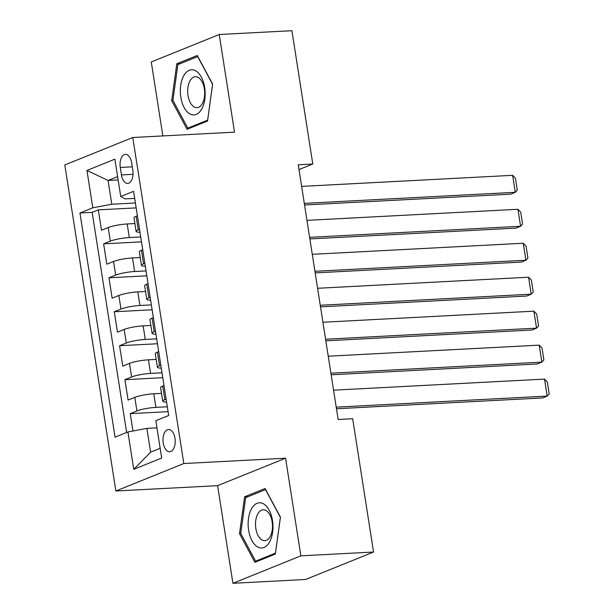 <?xml version="1.0" encoding="UTF-8"?>
<svg xmlns="http://www.w3.org/2000/svg" width="614" height="614" viewBox="0 0 614 614"><rect width="100%" height="100%" fill="white"/><g stroke="black" fill="none" stroke-linecap="round" stroke-linejoin="round"><path stroke-width="0.92" d="M174.982 438.227A11.136 6.102 -93 0 0 168.52 429.485A11.136 6.102 -93 0 0 163.224 442.978A11.136 6.102 -93 0 0 169.687 451.72A11.136 6.102 -93 0 0 174.982 438.227M232.913 583.3L300.868 555.847L285.579 458.205L217.617 485.659L232.913 583.3L305.595 579.486L373.55 552.032L352.674 418.725L338.145 419.492L298.25 164.767L312.787 164.007L291.911 30.7L219.236 34.514L151.274 61.968L162.856 135.917M217.617 485.659L115.869 490.993L64.808 164.951L132.77 137.498L183.824 463.539L115.869 490.993M134.903 223.557L127.182 223.964A13.922 2.157 171.1 0 0 108.21 227.541L101.502 230.25L98.317 209.873L136.178 207.885M140.729 236.95L129.316 237.549A13.922 2.157 171.1 0 0 110.336 241.133L103.636 243.835L141.496 241.855M103.636 243.835L106.821 264.212L113.529 261.51A13.922 2.157 171.1 0 1 132.501 257.926L140.222 257.527M145.541 291.489L137.82 291.896A13.922 2.157 171.1 0 0 118.847 295.472L112.139 298.181L108.954 277.804L146.815 275.816M150.86 325.451L143.139 325.857A13.922 2.157 171.1 0 0 124.166 329.434L117.458 332.143L114.273 311.766L152.134 309.778M156.179 359.413L148.458 359.819A13.922 2.157 171.1 0 0 129.485 363.396L122.777 366.105L119.584 345.728L157.453 343.74M161.497 393.374L153.776 393.781A13.922 2.157 171.1 0 0 134.804 397.358L128.096 400.067L124.903 379.69L162.771 377.702M120.275 167.461L121.449 174.936A10.791 5.91 -93 0 0 127.704 183.402A10.791 5.91 -93 0 0 132.831 170.331L131.665 162.863A10.791 5.91 -93 0 0 125.402 154.39A10.791 5.91 -93 0 0 120.275 167.461L132.286 166.831M118.126 179.925L108.064 180.455L111.786 204.232L92.806 207.808L79.95 213.004L115.056 437.16L127.912 431.964L133.76 469.326L161.682 458.044L155.826 420.682L168.689 415.494L133.583 191.338L120.728 196.526L125.01 198.89L134.689 198.376M92.806 207.808L86.958 170.446L114.879 159.172L120.728 196.526M167.323 406.767L155.902 407.366L153.776 393.781M162.004 372.805L150.583 373.404L148.458 359.819M156.685 338.844L145.265 339.442L143.139 325.857M151.366 304.882L139.946 305.48L137.82 291.896M146.048 270.912L134.627 271.511L132.501 257.926M98.317 209.873L92.161 212.36L126.63 432.479M155.902 407.366A13.922 2.157 -8.9 0 0 136.93 410.943L130.222 413.652L132.946 431.013M124.903 379.69L131.611 376.981A13.922 2.157 -8.9 0 1 150.583 373.404M119.584 345.728L126.292 343.019A13.922 2.157 -8.9 0 1 145.265 339.442M114.273 311.766L120.973 309.057A13.922 2.157 -8.9 0 1 139.946 305.48M108.954 277.804L115.655 275.095A13.922 2.157 -8.9 0 1 134.627 271.511M139.531 229.337L138.257 229.851A13.922 2.157 171.1 0 0 136.131 231.394A13.922 2.157 171.1 0 0 139.992 232.269M137.406 215.752L136.131 216.266A13.922 2.157 171.1 0 0 134.005 217.809L136.131 231.394M142.724 249.714L141.443 250.228A13.922 2.157 171.1 0 0 139.324 251.771L141.45 265.355A13.922 2.157 -8.9 0 1 143.576 263.813L144.85 263.299M148.043 283.676L146.761 284.19A13.922 2.157 171.1 0 0 144.643 285.733L146.769 299.317A13.922 2.157 -8.9 0 1 148.895 297.775L150.169 297.26M153.362 317.638L152.08 318.152A13.922 2.157 171.1 0 0 149.962 319.702L152.088 333.287A13.922 2.157 -8.9 0 1 154.214 331.744L155.488 331.222M158.681 351.599L157.399 352.121A13.922 2.157 171.1 0 0 155.281 353.664L157.407 367.249A13.922 2.157 -8.9 0 1 159.533 365.706L160.807 365.184M163.999 385.561L162.718 386.083A13.922 2.157 171.1 0 0 160.599 387.626L162.725 401.211A13.922 2.157 -8.9 0 1 164.844 399.668L166.125 399.154M135.41 202.988L111.786 204.232M300.868 555.847L373.55 552.032M285.579 458.205L183.824 463.539M132.77 137.498L234.525 132.156L219.236 34.514M299.003 169.571L312.787 164.007M117.604 176.602L108.064 180.455L86.958 170.446M156.954 427.858L146.884 428.388L150.607 452.157L160.154 448.304M92.161 212.36L79.95 213.004M130.222 413.652L168.082 411.664M145.311 266.23A13.922 2.157 -8.9 0 1 141.45 265.355M150.63 300.192A13.922 2.157 -8.9 0 1 146.769 299.317M155.948 334.162A13.922 2.157 -8.9 0 1 152.088 333.287M161.267 368.124A13.922 2.157 -8.9 0 1 157.407 367.249M127.912 431.964L146.884 428.388M166.586 402.086A13.922 2.157 -8.9 0 1 162.725 401.211M133.76 469.326L150.607 452.157M171.697 100.658L187.063 129.301L207.532 121.035L212.636 84.126L197.271 55.483L176.801 63.749L171.697 100.658L173.033 100.589M275.341 554.066L280.444 517.157L265.079 488.514L244.61 496.78L239.514 533.689L254.879 562.332L275.341 554.066M180.462 63.557L176.801 63.749M240.841 533.62L239.514 533.689M248.279 496.588L244.61 496.78M301.643 186.395L512.621 175.32L515.276 192.305L510.687 194.154L304.552 204.976M304.298 203.372L515.276 192.305L517.28 190.117L515.422 178.229L512.621 175.32M204.685 87.541A22.618 12.387 -93 0 0 189.289 70.288A22.618 12.387 -93 0 0 180.808 97.181A22.618 12.387 -93 0 0 196.204 114.434A22.618 12.387 -93 0 0 204.685 87.541M204.362 88.876A15.488 8.481 -93 0 0 195.375 76.719A15.488 8.481 -93 0 0 188.014 95.485A15.488 8.481 -93 0 0 197.002 107.642A15.488 8.481 -93 0 0 204.362 88.876M187.807 128.119L172.918 100.374L177.86 64.608L197.693 56.603L212.582 84.348L207.639 120.114L187.807 128.119L190.309 127.988M263.536 503.864A22.618 12.387 -93 0 0 248.493 518.531A22.618 12.387 -93 0 0 257.581 546.92A22.618 12.387 -93 0 0 272.624 532.254A22.618 12.387 -93 0 0 263.536 503.864M266.039 510.472A15.488 8.481 -93 0 0 263.191 509.75A15.488 8.481 -93 0 0 255.516 523.051A15.488 8.481 -93 0 0 261.963 539.952A15.488 8.481 -93 0 0 264.811 540.673A15.488 8.481 -93 0 0 272.486 527.365A15.488 8.481 -93 0 0 266.039 510.472M275.448 553.145L255.616 561.15L240.726 533.405L245.669 497.639L265.501 489.627L280.391 517.379L275.448 553.145M258.118 561.019L255.616 561.15M306.954 220.357L517.94 209.282L520.595 226.267L516.006 228.124L309.87 238.938M309.617 237.334L520.595 226.267L522.598 224.079L520.733 212.191L517.94 209.282M312.273 254.319L523.258 243.244L525.914 260.229L521.324 262.086L315.189 272.9M314.936 271.296L525.914 260.229L527.917 258.041L526.052 246.153L523.258 243.244M317.591 288.281L528.57 277.213L531.233 294.19L526.643 296.048L320.508 306.862M320.255 305.265L531.233 294.19L533.236 292.003L531.371 280.114L528.57 277.213M322.91 322.243L533.888 311.175L536.552 328.152L531.962 330.01L325.819 340.824M325.573 339.227L536.552 328.152L538.555 325.965L536.69 314.076L533.888 311.175M328.229 356.204L539.207 345.137L541.87 362.122L537.281 363.972L331.138 374.793M330.892 373.189L541.87 362.122L543.874 359.927L542.009 348.038L539.207 345.137M333.548 390.174L544.526 379.099L547.189 396.084L542.599 397.933L336.457 408.755M336.211 407.151L547.189 396.084L549.192 393.889L547.327 382.008L544.526 379.099M129.316 237.549L127.182 223.964M110.336 241.133L108.21 227.541M136.93 410.943L134.804 397.358M131.611 376.981L129.485 363.396M126.292 343.019L124.166 329.434M120.973 309.057L118.847 295.472M115.655 275.095L113.529 261.51M138.257 229.851L136.131 216.266M143.576 263.813L141.443 250.228M148.895 297.775L146.761 284.19M154.214 331.744L152.08 318.152M159.533 365.706L157.399 352.121M164.844 399.668L162.718 386.083M133.046 174.322L121.449 174.936"/></g></svg>
